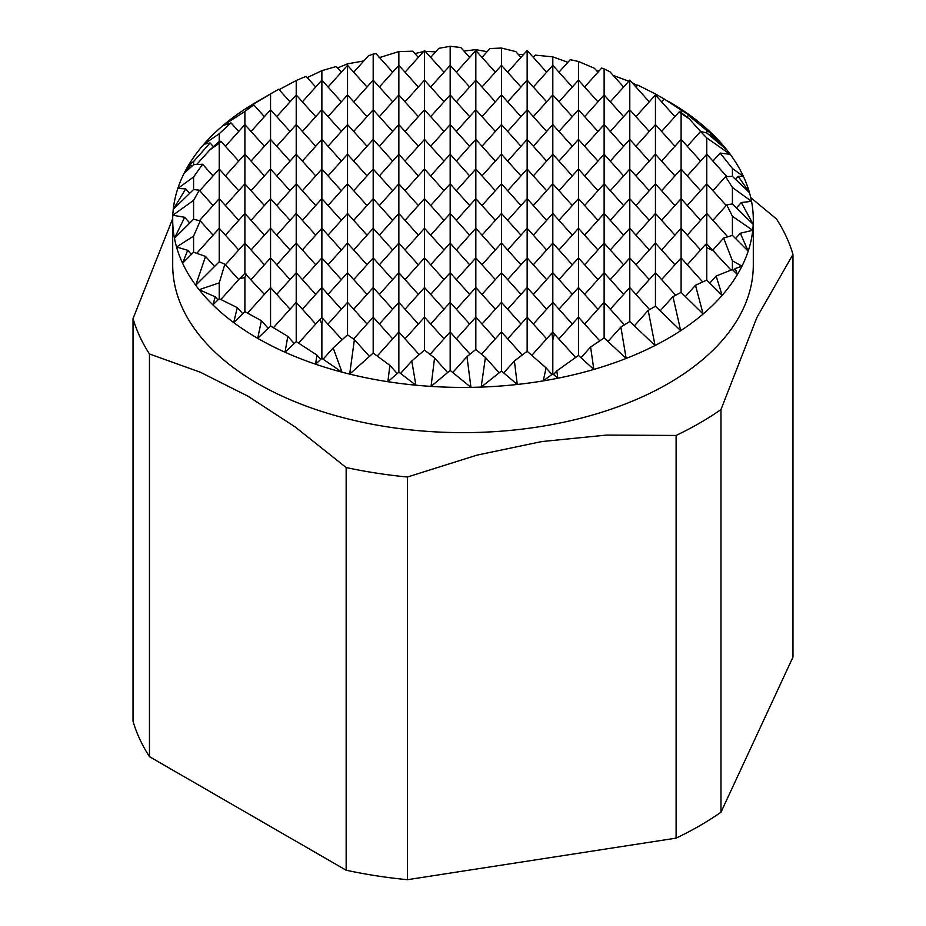 <?xml version="1.0" encoding="UTF-8"?>
<svg xmlns="http://www.w3.org/2000/svg" width="926" height="926" viewBox="0 0 926 926"><rect width="100%" height="100%" fill="white"/><g stroke="black" fill="none" stroke-linecap="round" stroke-linejoin="round"><path stroke-width="1.39" d="M257.729 101.293L273.992 91.906L257.717 101.304A290.301 167.606 0 0 0 257.717 101.304A290.301 167.606 0 0 0 245.297 108.932A290.301 167.606 0 0 0 222.877 125.623A290.301 167.606 0 0 0 203.859 144.271A290.301 167.606 0 0 0 188.603 165.094A290.301 167.606 0 0 0 184.008 173.486A290.301 167.606 0 0 0 177.815 188.487A290.301 167.606 0 0 0 173.266 209.311A290.301 167.606 0 0 0 172.803 215.226A290.301 167.606 0 0 0 172.699 219.809L172.699 265.033A290.301 167.606 0 0 0 351.903 419.883A290.301 167.606 0 0 0 668.271 383.549A290.301 167.606 0 0 0 753.301 265.033L753.301 219.809A290.301 167.606 0 0 0 751.542 201.37A290.301 167.606 0 0 0 749.458 192.608L732.42 176.368L725.59 176.635L732.42 187.469L732.42 203.882L726.783 204.935L732.42 216.314L732.42 235.389L723.646 238.051L732.42 260.843L732.42 269.559L716.157 276.017L722.141 295.359L706.769 280.08L695.484 285.289L703.123 314.007L681.108 292.385L672.936 296.633L680.703 330.686L655.446 306.251L648.2 310.418L655.041 345.502A290.301 167.606 0 0 0 668.271 338.326A290.301 167.606 0 0 0 680.703 330.686A290.301 167.606 0 0 0 703.123 314.007A290.301 167.606 0 0 0 722.141 295.359A290.301 167.606 0 0 0 737.397 274.536L732.42 269.559M626.15 358.443A290.301 167.606 0 0 0 655.041 345.502L629.784 321.496L620.895 327.063L626.15 358.443L604.122 337.944L590.603 347.03L593.844 369.428A290.301 167.606 0 0 0 626.15 358.443M557.776 378.236A290.301 167.606 0 0 0 593.844 369.428L578.472 355.434L556.827 370.886L557.776 378.236L552.81 373.826L543.238 380.887A290.301 167.606 0 0 0 557.776 378.236M517.252 384.464A290.301 167.606 0 0 0 543.238 380.887L546.085 367.877L527.149 351.278L514.393 361.001L517.252 384.464L501.487 371.002L481.184 387.091A290.301 167.606 0 0 0 517.252 384.464M470.94 387.357A290.301 167.606 0 0 0 481.184 387.091L485.421 357.471L475.825 349.496L466.97 356.66L470.94 387.357L450.175 370.435L431.053 386.397A290.301 167.606 0 0 0 470.94 387.357M415.878 385.193A290.301 167.606 0 0 0 431.053 386.397L434.56 357.98L424.513 350.086L411.781 360.978L415.878 385.193L398.851 372.136L387.867 381.709A290.301 167.606 0 0 0 415.878 385.193M349.681 374.116A290.301 167.606 0 0 0 387.867 381.709L389.892 365.388L373.19 353.061L349.681 374.116L354.392 339.622L347.528 334.842L333.175 347.956L341.983 372.159A290.301 167.606 0 0 0 349.681 374.116M315.558 364.196A290.301 167.606 0 0 0 341.983 372.159L321.878 358.362L315.558 364.196L316.97 355.086L296.216 341.625L285 352.216A290.301 167.606 0 0 0 315.558 364.196M257.729 338.326A290.301 167.606 0 0 0 285 352.216L287.812 336.381L270.554 325.998L257.729 338.326L261.387 320.709L244.892 311.634L233.676 322.584A290.301 167.606 0 0 0 257.729 338.326M212.922 304.932A290.301 167.606 0 0 0 233.676 322.584L237.287 307.64L219.231 298.693L212.922 304.932L215.214 296.806L199.125 289.676A290.301 167.606 0 0 0 212.922 304.932M172.699 219.809A290.301 167.606 0 0 0 174.458 238.26A290.301 167.606 0 0 0 176.542 247.011A290.301 167.606 0 0 0 182.584 263.192A290.301 167.606 0 0 0 195.722 285.231A290.301 167.606 0 0 0 199.125 289.676L219.231 282.881L219.231 298.693M720.972 409.558A334.61 193.187 180 0 1 699.605 423.124A334.61 193.187 180 0 1 676.107 435.451L676.107 838.134A334.61 193.187 0 0 0 720.972 812.241L720.972 409.558L756.97 317.317L792.969 254.43L792.969 657.113L720.972 812.241M750.755 197.643L776.544 219.045A334.61 193.187 180 0 1 792.969 254.43M264.385 116.641L253.793 104.858L245.297 108.932L273.992 91.906L278.726 89.243L290.035 101.825M149.456 756.658L149.456 353.975A334.61 193.187 180 0 1 133.031 318.602L133.031 721.285A334.61 193.187 0 0 0 149.456 756.658L346.15 870.22A334.61 193.187 0 0 0 407.428 879.7L407.428 477.017A334.61 193.187 180 0 1 346.15 467.537L346.15 870.22M676.107 838.134L407.428 879.7M676.107 435.451L606.518 435.081L541.768 441.563L477.017 455.117L407.428 477.017M613.197 75.423L628.812 81.222M635.965 87.009L637.713 85.065L655.446 93.954L655.446 306.251M661.615 101.825L664.185 98.978L681.108 110.044L681.108 112.567L679.198 111.884L681.108 113.481L681.108 292.385M686.93 117.035L688.412 115.391L706.769 130.473L706.769 132.95L700.565 131.48L706.769 137.905L706.769 243.932L705.624 244.36L706.769 247.624L706.769 280.08M709.536 135.242L710.659 133.992L726.875 149.943L706.769 132.95M596.321 70.388L598.948 71.094M649.265 101.825L629.784 80.134L629.784 321.496M623.615 87.009L609.84 71.684L604.122 68.918L604.122 337.944M700.623 131.492L689.268 118.864L681.108 112.567M674.927 116.641L655.446 94.95L635.965 116.641M712.939 161.089L720.162 153.045L732.42 168.474L732.42 176.368M687.277 146.273L700.565 131.48M661.615 131.457L679.198 111.884M738.219 176.322L749.458 192.608A290.301 167.606 0 0 0 743.416 176.438L738.219 176.322L735.533 179.32M533.33 57.389L535.344 55.132L552.81 56.856L552.81 332.33L551.908 332.99L552.81 339.888L552.81 373.826M558.98 72.205L570.219 59.692L578.472 61.463L578.472 355.434M584.642 87.009L601.657 68.073L604.122 68.918M610.303 101.825L629.784 80.134M518.328 54.437L523.514 54.553M700.588 161.089L681.108 139.398L661.615 161.089M674.927 146.273L655.446 124.582L635.965 146.273M649.265 131.457L629.784 109.766L610.303 131.457M623.615 116.641L604.122 94.95L584.642 116.641M597.953 101.825L578.472 80.134L558.98 101.825M546.629 72.205L527.149 50.513L527.149 351.278M572.291 87.009L552.81 65.329L533.33 87.009M726.841 176.565L706.769 154.214L687.277 175.905M712.939 190.71L725.59 176.635M736.483 207.887L741.309 202.505L753.197 224.393L732.42 203.882M482.006 57.389L489.947 48.546L501.487 48.059L501.487 371.002M507.668 72.205L527.149 50.513M463.938 51.023L475.825 49.668L475.825 349.496M700.588 190.71L681.108 169.03L661.615 190.71M674.927 175.905L655.446 154.214L635.965 175.905M649.265 161.089L629.784 139.398L610.303 161.089M623.615 146.273L604.122 124.582L584.642 146.273M597.953 131.457L578.472 109.766L558.98 131.457M572.291 116.641L552.81 94.95L533.33 116.641M546.629 101.825L527.149 80.134L507.668 101.825M495.317 72.205L475.825 50.513L456.344 72.205M520.968 87.009L501.487 65.329L482.006 87.009M726.25 205.526L706.769 183.834L687.277 205.526M712.939 220.342L726.783 204.935M735.568 238.526L740.337 233.225L748.185 251.131L732.42 235.389M430.683 57.389L438.808 48.337L450.175 46.3L450.175 370.435M414.929 53.604L423.576 51.555M700.588 220.342L681.108 198.65L661.615 220.342M674.927 205.526L655.446 183.834L635.965 205.526M649.265 190.71L629.784 169.03L610.303 190.71M623.615 175.905L604.122 154.214L584.642 175.905M597.953 161.089L578.472 139.398L558.98 161.089M572.291 146.273L552.81 124.582L533.33 146.273M546.629 131.457L527.149 109.766L507.668 131.457M520.968 116.641L501.487 94.95L482.006 116.641M495.317 101.825L475.825 80.134L456.344 101.825M443.994 72.205L424.513 50.513L424.513 350.086M469.656 87.009L450.175 65.329L430.683 87.009M727.709 236.778L706.769 213.466L687.277 235.158M712.881 250.043L723.646 238.051M733.415 270.554L735.244 268.528L737.397 274.536A290.301 167.606 0 0 0 741.992 266.132A290.301 167.606 0 0 0 748.185 251.131A290.301 167.606 0 0 0 752.734 230.308A290.301 167.606 0 0 0 753.197 224.393A290.301 167.606 0 0 0 753.301 219.809M379.058 57.725L398.851 51.578L398.851 372.136M405.032 72.205L424.513 50.513M674.927 235.158L655.446 213.466L635.965 235.158M649.265 220.342L629.784 198.65L610.303 220.342M623.615 205.526L604.122 183.834L584.642 205.526M597.953 190.71L578.472 169.03L558.98 190.71M572.291 175.905L552.81 154.214L533.33 175.905M546.629 161.089L527.149 139.398L507.668 161.089M520.968 146.273L501.487 124.582L482.006 146.273M495.317 131.457L475.825 109.766L456.344 131.457M469.656 116.641L450.175 94.95L430.683 116.641M443.994 101.825L424.513 80.134L405.032 101.825M418.332 87.009L398.851 65.329L379.371 87.009M392.67 72.205L376.037 53.673L373.19 54.078L373.19 353.061M731.019 270.091L706.769 243.932M700.588 249.974L681.108 228.282L661.615 249.974M687.277 264.79L705.624 244.36M709.802 283.101L716.157 276.017M353.709 72.205L368.432 55.803L373.19 54.078M337.527 67.945L347.528 63.848L347.528 334.842M674.927 264.79L655.446 243.098L635.965 264.79M649.265 249.974L629.784 228.282L610.303 249.974M623.615 235.158L604.122 213.466L584.642 235.158M597.953 220.342L578.472 198.65L558.98 220.342M572.291 205.526L552.81 183.834L533.33 205.526M546.629 190.71L527.149 169.03L507.668 190.71M520.968 175.905L501.487 154.214L482.006 175.905M495.317 161.089L475.825 139.398L456.344 161.089M469.656 146.273L450.175 124.582L430.683 146.273M443.994 131.457L424.513 109.766L405.032 131.457M418.332 116.641L398.851 94.95L379.371 116.641M392.67 101.825L373.19 80.134L353.709 101.825M367.02 87.009L347.528 65.329L328.047 87.009M702.684 281.932L681.108 257.914L661.615 279.606M685.356 296.551L695.484 285.289M307.235 77.587L321.878 70.654L321.878 317.583L319.574 319.725L321.878 323.787L321.878 358.362M649.265 279.606L629.784 257.914L610.303 279.606M623.615 264.79L604.122 243.098L584.642 264.79M597.953 249.974L578.472 228.282L558.98 249.974M572.291 235.158L552.81 213.466L533.33 235.158M546.629 220.342L527.149 198.65L507.668 220.342M520.968 205.526L501.487 183.834L482.006 205.526M495.317 190.71L475.825 169.03L456.344 190.71M469.656 175.905L450.175 154.214L430.683 175.905M443.994 161.089L424.513 139.398L405.032 161.089M418.332 146.273L398.851 124.582L379.371 146.273M392.67 131.457L373.19 109.766L353.709 131.457M367.02 116.641L347.528 94.95L328.047 116.641M341.358 101.825L321.878 80.134L302.385 101.825M675.644 295.209L655.446 272.73L635.965 294.41M279.108 89.66L296.216 80.516L296.216 341.625M623.615 294.41L604.122 272.73L584.642 294.41M597.953 279.606L578.472 257.914L558.98 279.606M572.291 264.79L552.81 243.098L533.33 264.79M546.629 249.974L527.149 228.282L507.668 249.974M520.968 235.158L501.487 213.466L482.006 235.158M495.317 220.342L475.825 198.65L456.344 220.342M469.656 205.526L450.175 183.834L430.683 205.526M443.994 190.71L424.513 169.03L405.032 190.71M418.332 175.905L398.851 154.214L379.371 175.905M392.67 161.089L373.19 139.398L353.709 161.089M367.02 146.273L347.528 124.582L328.047 146.273M315.697 116.641L296.216 94.95L276.735 116.641M341.358 131.457L321.878 109.766L302.385 131.457M649.601 309.597L629.784 287.535L610.303 309.226M634.356 325.825L648.2 310.418M270.554 93.931L270.554 325.998M290.035 131.457L270.554 109.766L251.073 131.457M597.953 309.226L578.472 287.535L558.98 309.226M572.291 294.41L552.81 272.73L533.33 294.41M546.629 279.606L527.149 257.914L507.668 279.606M520.968 264.79L501.487 243.098L482.006 264.79M495.317 249.974L475.825 228.282L456.344 249.974M469.656 235.158L450.175 213.466L430.683 235.158M443.994 220.342L424.513 198.65L405.032 220.342M418.332 205.526L398.851 183.834L379.371 205.526M392.67 190.71L373.19 169.03L353.709 190.71M367.02 175.905L347.528 154.214L328.047 175.905M315.697 146.273L296.216 124.582L276.735 146.273M341.358 161.089L321.878 139.398L302.385 161.089M624.356 324.876L604.122 302.351L584.642 324.042M607.942 341.486L620.895 327.063M238.723 131.457L231.002 122.869L222.877 125.623L244.892 111.444L244.892 273.367L239.846 278.344L244.892 277.731L244.892 311.634M572.291 324.042L552.81 302.351L533.33 324.042M290.035 161.089L270.554 139.398L251.073 161.089M546.629 309.226L527.149 287.535L507.668 309.226M520.968 294.41L501.487 272.73L482.006 294.41M495.317 279.606L475.825 257.914L456.344 279.606M469.656 264.79L450.175 243.098L430.683 264.79M443.994 249.974L424.513 228.282L405.032 249.974M418.332 235.158L398.851 213.466L379.371 235.158M392.67 220.342L373.19 198.65L353.709 220.342M367.02 205.526L347.528 183.834L328.047 205.526M315.697 175.905L296.216 154.214L276.735 175.905M341.358 190.71L321.878 169.03L302.385 190.71M264.385 146.273L244.892 124.582L225.412 146.273M599.747 340.861L578.472 317.167L558.98 338.858M580.996 357.725L590.603 347.03M213.42 146.667L210.086 142.963L203.859 144.271L219.231 133.726L219.231 141.47L209.693 150.012L219.231 143.206L219.231 261.803L195.722 285.231L205.549 256.433L193.58 252.208L182.584 263.192L187.7 250.298L176.542 247.011L193.58 236.118L193.58 252.208M520.968 324.042L501.487 302.351L482.006 324.042M290.035 190.71L270.554 169.03L251.073 190.71M495.317 309.226L475.825 287.535L456.344 309.226M469.656 294.41L450.175 272.73L430.683 294.41M443.994 279.606L424.513 257.914L405.032 279.606M418.332 264.79L398.851 243.098L379.371 264.79M392.67 249.974L373.19 228.282L353.709 249.974M367.02 235.158L347.528 213.466L328.047 235.158M315.697 205.526L296.216 183.834L276.735 205.526M341.358 220.342L321.878 198.65L302.385 220.342M264.385 175.905L244.892 154.214L225.412 175.905M238.723 161.089L220.909 141.261L219.231 141.47M575.648 357.413L552.81 332.33M546.629 338.858L527.149 317.167L507.668 338.858M531.813 355.352L551.908 332.99M553.574 374.509L556.827 370.886M196.706 164.481L209.693 150.012M188.603 165.094L193.58 161.529L193.58 164.678L184.008 173.486L190.814 164.886L188.603 165.094M469.656 324.042L450.175 302.351L430.683 324.042M290.035 220.342L270.554 198.65L251.073 220.342M443.994 309.226L424.513 287.535L405.032 309.226M418.332 294.41L398.851 272.73L379.371 294.41M392.67 279.606L373.19 257.914L353.709 279.606M367.02 264.79L347.528 243.098L328.047 264.79M315.697 235.158L296.216 213.466L276.735 235.158M341.358 249.974L321.878 228.282L302.385 249.974M495.317 338.858L475.825 317.167L456.344 338.858M264.385 205.526L244.892 183.834L225.412 205.526M238.723 190.71L219.231 169.03L199.75 190.71M213.061 175.905L202.609 164.261L193.58 164.678M551.977 374.428L546.085 367.877M522.195 355.028L501.487 331.983L481.52 354.218M503.709 372.889L514.393 361.001M177.815 188.487L193.58 176.993L193.58 189.517L173.266 209.311L185.732 188.858L177.815 188.487M418.332 324.042L398.851 302.351L379.371 324.042M290.035 249.974L270.554 228.282L251.073 249.974M392.67 309.226L373.19 287.535L353.709 309.226M367.02 294.41L347.528 272.73L328.047 294.41M315.697 264.79L296.216 243.098L276.735 264.79M341.358 279.606L321.878 257.914L302.385 279.606M443.994 338.858L424.513 317.167L405.032 338.858M264.385 235.158L244.892 213.466L225.412 235.158M238.723 220.342L219.231 198.65L199.449 220.677M213.061 205.526L199.275 190.189L193.58 189.517M499.195 372.808L485.421 357.471M470.072 354.137L450.175 331.983L430.023 354.403M452.733 372.507L466.97 356.66M172.803 215.226L193.58 200.375L193.58 219.231L174.458 238.26L184.668 217.297L172.803 215.226M367.02 324.042L347.528 302.351L328.047 324.042M290.035 279.606L270.554 257.914L251.073 279.606M315.697 294.41L296.216 272.73L276.735 294.41M341.358 309.226L321.878 287.535L302.385 309.226M392.67 338.858L373.19 317.167L353.558 339.032M264.385 264.79L244.892 243.098L225.412 264.79M238.723 249.974L219.231 228.282L196.775 253.284M213.061 235.158L200.236 220.886L193.58 219.231M447.64 372.541L434.56 357.98M419.189 354.623L398.851 331.983L377.252 356.024M400.576 373.444L411.781 360.978M290.035 309.226L270.554 287.535L247.612 313.081M264.385 294.41L244.892 273.367M238.723 279.606L224.879 264.188L219.231 261.803M214.566 266.457L205.549 256.433M397.219 373.548L389.892 365.388M369.462 356.394L354.392 339.622M342.157 339.749L321.878 317.583M315.697 324.042L296.216 302.351L273.448 327.7M320.801 359.357L316.97 355.086M294.213 343.511L287.812 336.381M268.181 328.279L261.387 320.709M242.751 313.717L237.287 307.64M298.566 343.118L319.574 319.725M323.093 359.184L333.175 347.956M220.874 299.468L239.846 278.344M597.953 72.205L594.399 68.258L578.472 61.463M520.968 57.389L515.747 51.578L501.487 48.059M469.656 57.389L460.754 47.481L450.175 46.3M418.332 57.389L412.776 51.196L398.851 51.578M341.358 72.205L336.242 66.498L321.878 70.654M315.697 87.009L306.101 76.326L296.216 80.516M660.192 310.823L672.936 296.633M191.96 166.159L190.814 164.886M189.703 193.279L185.732 188.858M189.784 223.004L184.668 217.297M191.381 254.395L187.7 250.298M218.004 299.92L215.214 296.806M655.446 93.954L664.185 98.978M552.81 56.856L567.881 62.297M632.261 82.889L637.32 85.505M706.769 137.905L730.278 154.387A290.301 167.606 0 0 0 726.875 149.943A290.301 167.606 0 0 0 713.078 134.687L710.659 133.992M681.108 113.481L689.268 118.864M532.207 56.15L533.966 56.66M732.42 187.469L751.542 201.37L741.309 202.505M475.825 49.668L487.134 51.671M732.42 216.314L752.734 230.308L740.337 233.225M425.277 51.37L435.66 51.856M706.769 247.624L714.062 251.224M732.42 260.843L741.992 266.132L735.244 268.528M219.231 133.726L231.002 122.869M244.892 111.444L253.793 104.858M193.58 161.529L210.086 142.963M193.58 176.993L202.609 164.261M219.231 143.206L220.909 141.261M552.81 339.888L554.408 333.765M193.58 200.375L199.275 190.189M193.58 236.118L200.236 220.886M219.231 282.881L224.879 264.188M732.42 168.474L743.416 176.438A290.301 167.606 0 0 0 730.278 154.387L720.162 153.045M244.892 277.731L245.922 273.864M681.108 110.044L692.324 117.046L688.412 115.391M321.878 323.787L322.769 318.174M706.769 130.473L713.078 134.687A290.301 167.606 0 0 0 692.324 117.046A290.301 167.606 0 0 0 668.283 101.304A290.301 167.606 0 0 0 668.271 101.293L668.283 101.304M347.528 63.848L363.837 60.919M133.031 318.602L172.711 218.605M346.15 467.537L295.209 426.99L247.798 396.085L200.398 372.252L149.456 353.975"/></g></svg>
